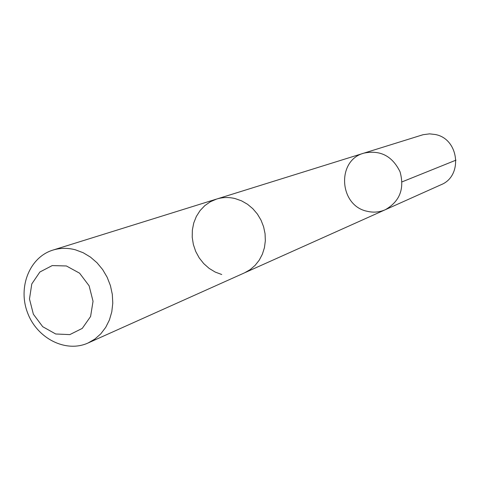 <?xml version="1.0" encoding="UTF-8"?>
<svg xmlns="http://www.w3.org/2000/svg" width="480" height="480" viewBox="0 0 480 480"><rect width="100%" height="100%" fill="white"/><g stroke="black" fill="none" stroke-linecap="round" stroke-linejoin="round"><path stroke-width="0.72" d="M367.182 211.284C339.03 205.734 336.324 160.314 363.894 153.138C380.256 149.778 392.31 156 400.05 171.798C404.712 188.76 399.798 201.402 385.308 209.718C379.476 212.256 373.434 212.778 367.182 211.284M440.952 184.77C463.254 176.148 459.09 138.75 435.246 134.502L429.57 133.854L423.012 134.724L363.894 153.138C380.256 149.778 392.31 156 400.05 171.798C404.712 188.76 399.798 201.402 385.308 209.718L440.952 184.77M88.08 342.99L94.854 339.084L100.794 333.834L105.696 327.396L109.41 319.986L111.792 311.832L112.776 303.192L112.314 294.36L110.424 285.618L107.16 277.26L102.642 269.556L97.002 262.758L90.444 257.088L83.178 252.732L75.444 249.822C67.728 247.77 60.216 247.86 52.92 250.092C29.58 257.178 17.67 287.244 27.57 312.792C37.068 338.49 65.898 353.13 88.08 342.99L244.566 272.826L250.194 269.616L255.144 265.338L259.254 260.142L262.386 254.178L264.444 247.638L265.344 240.744L265.062 233.706L263.604 226.764L261.018 220.14L257.388 214.05L252.834 208.698L247.5 204.252L241.566 200.85L235.23 198.612C228.888 197.046 222.69 197.196 216.636 199.05L210.402 201.726L204.816 205.62L200.082 210.582L196.344 216.45L193.74 223.008L192.354 230.034L192.222 237.282L193.356 244.5L195.708 251.448L199.206 257.886L203.724 263.592L209.106 268.368L215.178 272.052L221.724 274.512M66.39 265.974L52.218 265.578L39.876 272.01L31.788 283.938L29.484 298.986L33.378 314.226L42.714 326.7L55.692 333.984L69.804 334.608L82.266 328.392L90.588 316.506L93.042 301.284L89.112 285.798L79.584 273.18L66.39 265.974M402.084 181.86L456 160.14M245.322 272.478L385.308 209.718M217.434 198.81L363.894 153.138M216.636 199.05L52.92 250.092"/></g></svg>
